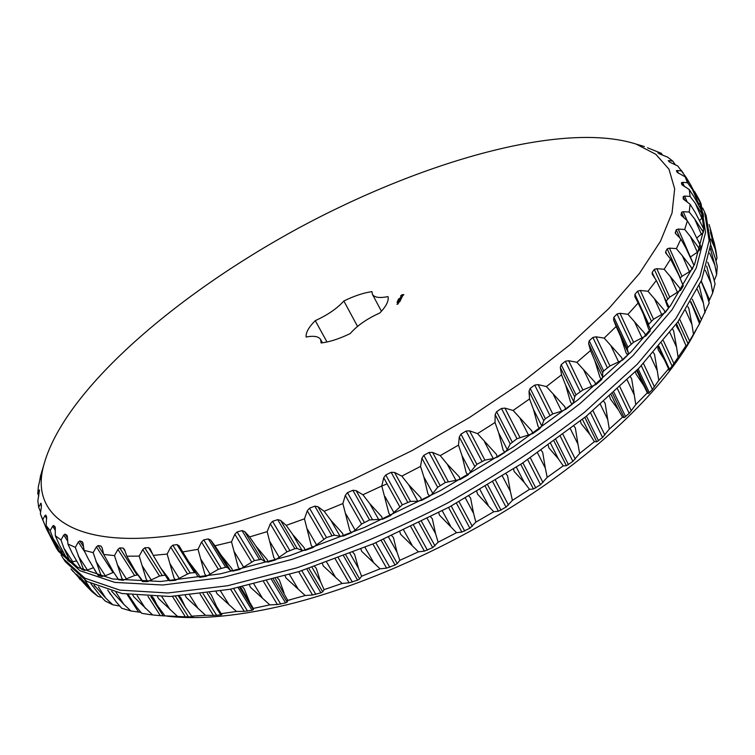 <?xml version="1.0" encoding="UTF-8"?>
<svg xmlns="http://www.w3.org/2000/svg" width="755" height="755" viewBox="0 0 755 755"><rect width="100%" height="100%" fill="white"/><g stroke="black" fill="none" stroke-linecap="round" stroke-linejoin="round"><path stroke-width="1.13" d="M699.592 200.471L701.112 203.982L705.538 232.483L696.233 268.034L672.139 309.616L633.086 355.567L580.076 403.557C538.504 435.739 492.77 465.977 442.874 494.27C391.873 520.535 341.534 542.25 291.836 559.408L222.649 577.481L162.816 585.012L114.826 582.398L79.992 570.714L58.56 551.414L56.455 548.215L77.822 567.411L112.618 578.981L160.579 581.482L220.413 573.857L289.618 555.68L364.571 527.405L440.778 490.41L513.476 446.894L578.17 399.669L631.274 351.707L670.421 305.813L694.591 264.316L703.953 228.859L699.592 200.471L694.685 191.666M51.651 538.966L56.455 548.215M239.882 569.364L254.426 560.569L261.4 559.342L244.677 531.558L249.631 536.918L267.157 531.643L273.839 557.624L275.632 559.88L268.006 562.116L267.128 559.587L255.851 546.054L249.631 536.918M267.959 562.003L265.307 561.786L261.4 559.342M305.058 550.291L302.038 550.367L297.187 548.526L294.837 548.687L286.928 551.848L275.566 559.795M305.095 550.395L313.042 547.601L311.22 545.355L304.463 518.836L286.202 525.367L292.657 534.436L304.237 547.809L305.095 550.395M343.431 535.956L340.099 536.333L334.352 535.144L326.528 537.522L312.976 547.517M343.468 536.059L351.603 532.747L349.773 530.51L342.883 503.547L324.159 511.258L330.822 520.233L342.619 533.426L343.468 536.059M382.483 519.204L369.601 519.95L361.56 524.045L355.171 530.199L351.537 532.662M382.521 519.298L390.722 515.514L388.891 513.287L381.785 485.984L362.91 494.761L369.742 503.623L381.671 516.628L382.521 519.298M421.583 500.263L417.77 501.235L410.493 501.405L402.292 504.821L390.656 515.429M421.611 500.367L429.737 496.148L427.915 493.94L423.895 477L420.544 466.401L401.811 476.122L408.776 484.852L420.771 497.649L421.611 500.367M460.069 479.444L445.299 482.52L437.655 487.315L432.823 493.43L429.68 496.073M460.097 479.538L468.015 474.97L466.212 472.79L462.022 455.727L458.502 445.12L440.24 455.624L447.29 464.212L459.248 476.801L460.097 479.538M497.3 457.086L493.26 458.587L484.899 460.088L476.858 464.325L467.949 474.895M497.328 457.181L504.916 452.339L503.141 450.169L498.744 433.059L495.035 422.507L477.537 433.615L496.469 454.425L497.328 457.181M532.681 433.568L516.977 438.731L510.238 443.921L507.294 449.621L504.85 452.254M532.709 433.663L539.825 428.632L538.098 426.49L533.455 409.408L529.557 398.942L513.107 410.456L531.841 430.907L532.709 433.663M565.646 409.295L561.644 411.23L552.745 413.91L545.384 418.685L543.732 420.611L541.807 425.99L539.759 428.547M565.684 409.399L572.233 404.255L570.553 402.132L565.637 385.154L561.531 374.82L546.384 386.56L564.787 406.643L565.684 409.399M595.723 384.673L582.879 389.967L576.018 394.884L574.668 396.743L573.781 401.717L572.158 404.17M595.761 384.776L601.65 379.623L600.027 377.509L594.808 360.701L590.523 350.537L576.877 362.306L594.836 382.049L595.761 384.776M622.507 360.107L609.917 365.958L603.66 370.941L602.622 372.715L602.754 377.217L601.575 379.52M622.545 360.211L627.707 355.114L626.14 353.029L620.619 336.447L616.146 326.481L604.17 338.089L621.601 357.502L622.545 360.211M645.695 335.956L633.539 342.26L627.952 347.234L627.235 348.895L628.358 352.887L627.631 355.01M645.733 336.069L650.112 331.105L648.62 329.038L643.345 313.957L638.135 303.01L627.952 314.297L644.77 333.399L645.733 336.069M643.892 315.165L650.376 329.18L650.027 330.983M648.29 324.669L653.519 319.223L640.287 290.477L647.988 291.26L656.312 280.454L668.703 306.473L668.59 307.795M665.07 312.579L653.519 319.223M661.852 314.948L654.425 298.716L664.126 310.069L665.117 312.702L668.685 307.936L667.26 305.888L663.079 294.091M666.212 300.99L669.704 297.149L656.793 268.667L664.145 269.271L670.563 259.078L678.82 275.141L683.199 285.73M680.519 290.269L669.704 297.149M677.603 292.666L670.365 276.594L679.547 287.825L680.576 290.411L683.313 285.9L678.82 275.141M680.161 278.151L682.029 276.302L669.43 248.131L676.376 248.612L680.897 239.137L685.955 248.093L693.826 265.005M692.005 269.299L689.419 271.696L682.029 276.302M689.419 271.696L682.35 255.794L691.023 266.921L692.071 269.45L693.977 265.25L690.523 257.295M690.391 257.002L678.216 229.076L684.709 229.482L687.371 220.809L692.533 229.492L700.338 245.498M699.564 249.858L697.337 252.236L690.532 256.898M697.337 252.236L690.419 236.541L698.573 247.574L699.649 250.047L700.753 246.196L698.205 240.647M687.305 202.236L684.606 196.064L683.209 196.583L683.256 198.961L690.098 204.246L695.346 212.646L703.735 228.888L703.415 232.361L696.941 237.882M684.389 186.579L682.529 182.323L681.406 182.748L681.897 184.673L689.268 189.552L694.572 197.668L703.113 213.439L703.537 216.515L699.649 220.432M678.462 173.32L677.226 170.498L676.348 170.781L677.263 172.385L685.078 176.783L690.419 184.626L700.206 202.585L698.677 204.737M51.387 538.485L46.461 528.849L40.374 513.853L41.365 507.124L41.015 503.17L38.675 507.266L37.844 500.763L39.496 489.967L37.75 493.543L38.392 486.503L41.846 471.271M57.993 550.027L59.796 552.122L53.105 538.56L50.16 530.69L46.149 525.565L49.849 534.361L57.993 550.027M63.024 552.047L59.796 552.122M67.865 560.418L70.347 562.164L63.864 548.121L60.976 539.967L55.304 535.691L59.249 544.6L67.865 560.418M76.397 560.993L70.347 562.164M81.238 568.968L84.484 570.506L83.059 568.26L75.302 547.347L67.922 544.025L72.14 553.028L81.238 568.968M93.271 567.788L87.391 569.968L84.409 570.318M98.15 575.48L102.133 576.556L100.641 574.3L93.148 552.622L84.06 550.338L88.561 559.436L98.15 575.48M113.637 572.271L105.285 575.763L102.029 576.395M118.469 579.491L113.439 571.969L118.582 579.727L123.301 580.321L121.744 578.056L114.486 555.605L103.718 554.453L113.439 571.969M137.787 574.933L134.616 575.499L123.207 580.189M142.374 581.378L135.485 571.337L141.496 579.293L142.459 581.558L147.876 581.614L146.262 579.34L139.222 556.124L126.821 556.19L135.485 571.337M165.175 575.102L159.531 576.037L147.791 581.501M169.554 580.642L168.271 580L160.636 567.92L168.686 578.462L169.611 580.793L175.698 580.293L174.028 578.019L167.148 554.057L153.227 555.387L160.636 567.92M195.498 572.573L190.194 573.007L187.533 574.008L175.622 580.189M199.764 577.207L197.942 576.499L189.005 562.145M199.82 577.339L206.502 576.263L204.784 573.989L198.027 549.3L182.719 551.943L188.693 561.654L198.914 574.942L199.82 577.339M232.71 570.997L230.445 570.497L227.5 567.496L225.651 567.231L218.346 569.308L206.426 576.169M232.757 571.11L239.958 569.459L238.193 567.194L231.511 541.826L214.977 545.79L220.932 554.982L231.861 568.647L232.757 571.11M244.677 531.558L242.006 530.605L237.127 531.935L234.871 534.229L231.511 541.826M227.5 567.496L210.702 540.08L214.977 545.79M210.702 540.08L208.295 538.928L203.737 539.891L201.538 542.005L198.027 549.3M194.384 572.488L177.01 544.6L179.086 545.865L182.719 551.943M177.01 544.6L172.82 545.185L170.706 547.101L167.148 554.057M152.718 554.293L148.499 547.62L150.066 548.63L153.227 555.387M148.499 547.62L144.734 547.837L142.752 549.555L139.222 556.124M125.141 551.301L123.065 548.054L124.594 549.725L126.821 556.19M123.065 548.054L119.743 547.922L117.922 549.432L114.486 555.605M102.18 548.007L100.906 546.035L102.142 547.837L103.718 554.453M100.906 546.035L98.065 545.563L96.413 546.875L93.148 552.622M82.956 542.93L82.153 541.694L83.088 543.619L84.06 550.338M82.153 541.694L79.794 540.91L78.341 542.024L75.302 547.347M84.484 570.506L83.059 568.26M67.299 535.88L67.922 544.025M66.865 535.22L64.987 534.144L63.75 535.068L60.976 539.967M70.375 562.371L69.016 560.135M55.19 527.028L55.304 535.691M55.03 526.792L53.643 525.461L52.623 526.207L50.16 530.69M59.777 552.349L58.484 550.131M46.753 518.496L44.885 515.646L45.677 515.052L46.602 516.628L46.149 525.565M44.885 515.646L42.761 519.714M40.638 512.06L38.675 507.266M38.807 496.016L37.75 493.543M40.166 479.538L39.817 478.764M647.545 147.791L661.304 153.303L662.531 155.171M658.096 153.105L661.304 153.303M657.888 152.633L659.191 153.775L667.58 157.115L672.856 161.164L675.432 164.92M669.572 162.07L668.93 160.598L672.856 161.164M668.93 160.598L668.232 160.721L669.628 162.117L677.763 165.968L686.333 177.642L691.269 185.966M677.226 170.498L681.68 170.96M685.078 176.783L687.512 182.729L692.429 189.486L700.206 202.585M700.008 202.482L699.054 200.302M682.529 182.323L687.512 182.729M689.268 189.552L690.108 196.432L695.289 203.284L703.537 216.515M703.367 216.383L702.405 214.165M684.606 196.064L690.108 196.432M690.098 204.246L689.23 212.051L694.685 218.997L703.415 232.361M703.292 232.2L702.31 229.945M687.154 220.63L683.228 211.683L689.23 212.051M683.228 211.683L681.557 212.268L681.123 215.166L687.371 220.809M690.419 236.541L684.709 229.482M678.216 229.076L676.272 229.728L675.31 233.191L680.897 239.137M682.35 255.794L676.376 248.612M669.43 248.131L667.222 248.82L665.636 251.632L665.693 252.906L670.563 259.078M670.365 276.594L664.145 269.271M656.793 268.667L654.33 269.375L652.207 272.385L652.207 274.131L656.312 280.454M654.425 298.716L647.988 291.26M640.287 290.477L637.579 291.185L634.917 294.346L634.851 296.649L638.135 303.01M633.539 342.26L619.978 313.287L627.952 314.297M619.978 313.287L617.052 313.986L613.862 317.26L613.579 319.875L616.146 326.481M609.917 365.958L596.006 336.815L604.17 338.089M596.006 336.815L592.883 337.457L589.202 340.807L588.607 343.534L590.523 350.537M582.879 389.967L568.609 360.711L576.877 362.306M568.609 360.711L565.325 361.277L561.192 364.646L560.295 367.468L561.531 374.82M552.745 413.91L538.117 384.606L546.384 386.56M538.117 384.606L534.719 385.078L530.18 388.4L529 391.298L529.557 398.942M519.921 437.419L504.935 408.115L513.107 410.456M504.935 408.115L501.471 408.464L496.601 411.702L495.157 414.618L495.035 422.507M484.899 460.088L469.572 430.841L477.537 433.615M469.572 430.841L466.08 431.039L460.956 434.134L459.266 437.06L458.502 445.12M448.225 481.53L432.577 452.415L440.24 455.624M432.577 452.415L429.104 452.443L423.81 455.341L421.922 458.238L420.544 466.401M410.493 501.405L394.544 472.451L401.811 476.122M394.544 472.451L391.156 472.309L385.767 474.961L383.719 477.792L381.785 485.984M372.328 519.365L356.124 490.646L362.91 494.761M356.124 490.646L352.849 490.297L347.46 492.666L345.29 495.403L342.883 503.547M334.352 535.144L317.93 506.699L324.159 511.258M317.93 506.699L314.826 506.152L309.531 508.2L307.285 510.814L304.463 518.836M297.187 548.526L280.586 520.393L286.202 525.367M280.586 520.393L277.689 519.638L272.564 521.337L270.29 523.81L267.157 531.643M702.678 208.021L704.566 211.938L709.115 240.685L699.96 276.453L676.046 318.223L637.192 364.306L584.398 412.372C542.968 444.572 497.375 474.782 447.602 503.019C396.724 529.208 346.469 550.82 296.838 567.845L227.717 585.71L167.884 592.986L119.837 590.127L84.89 578.198L63.326 558.653L61.089 554.925M238.438 521.516C94.309 561.578 26.029 525.518 44.026 464.231C64.609 390.146 175.783 294.629 298.867 227.935C422.064 161.466 562.862 120.743 636.125 144.082L655.802 154.294L668.968 169.177L674.668 188.778L672.044 212.957L660.417 241.383L639.419 273.461L609.058 308.314L569.865 344.837L522.885 381.671L469.685 417.373L412.305 450.452L353.038 479.538L294.318 503.5L238.438 521.516M63.326 558.653L65.411 561.833L87.042 581.482L122.027 593.524L170.102 596.488L229.935 589.315L299.037 571.554L373.763 543.609L449.669 506.85L521.998 463.466L586.295 416.231L638.994 368.138L677.763 321.998L701.603 280.152L710.681 244.28L706.085 215.42L704.566 211.938M403.878 294.648L402.075 294.686L400.622 296.111L402.415 295.951L403.878 294.648M402.387 296.536L400.509 297.376L402.387 296.536M402.009 297.149L400.169 298.065L402.047 297.234M401.386 298.602L401.575 298.046L399.631 299.169L401.386 298.602M398.565 298.999L399.527 298.395L398.565 298.999M398.923 299.631L398.178 299.782L399.187 299.084L398.329 299.707L398.923 299.631M399.98 299.641L401.235 298.905L399.612 299.386L400.754 299.103L399.688 299.735L400.443 299.763L399.112 300.245L400.046 299.763M400.32 300.622L400.631 299.98L398.951 300.575L400.48 300.122L400.32 300.622M400.178 300.905L398.555 301.396L400.178 300.905M399.754 301.783L400.075 301.132L398.13 302.274L399.754 301.783M397.913 300.32L398.885 299.726L397.913 300.32M397.715 300.726L398.659 300.179L397.715 300.726M397.838 301.169L398.338 300.82L397.838 301.169M397.649 301.566L398.149 301.207L397.649 301.566M397.055 302.085L397.97 301.538L397.055 302.085M397.121 302.387L397.8 301.934L397.121 302.387M397.677 303.199L398.81 302.557L397.677 303.199M398.432 303.17L397.574 303.406L398.432 303.17M398.168 303.887L396.913 304.293L398.168 303.887M357.54 326.405L343.846 301C354.17 295.951 363.542 292.827 371.951 291.638L372.432 294.346C374.348 297.517 379.548 298.272 388.023 296.611C388.995 300.783 386.277 306.228 379.859 312.966C367.024 318.733 357.153 325.594 350.216 333.559C339.297 338.853 329.595 341.987 321.111 342.959L320.611 339.486L322.442 342.798M343.846 301C337.145 308.474 327.613 315.024 315.269 320.639C308.767 327.16 305.709 332.615 306.096 337.023C313.816 335.56 318.648 336.381 320.611 339.486M400.914 295.498L400.924 295.979M401.273 295.318L401.075 295.8M401.462 295.573L402.877 295.252L401.424 295.62M397.951 302.793L398.668 302.84M327 341.996L315.269 320.639M285.126 575.801L286.013 577.981L305.19 595.516L287.806 600.395L287.136 602.112L285.56 602.896L271.545 579.632M287.806 600.395L275.405 578.575M277.557 577.981L279.322 579.897L284.05 592.968M305.19 595.516L312.532 594.997L298.687 571.658M322.442 563.702L323.282 565.957L342.138 583.455L324.074 589.627L322.734 591.826L320.922 592.835L312.532 594.997M324.074 589.627L320.63 581.926L312.013 567.307M314.561 566.439L316.317 568.364L320.63 581.926M342.138 583.455L349.112 582.813L335.295 559.04M360.843 548.894L361.692 551.329L380.086 568.826L361.607 576.225L359.625 578.915L357.606 580.161L349.112 582.813M361.607 576.225L358.474 568.241L349.942 553.424M352.821 552.283L354.557 554.208L358.474 568.241M380.086 568.826L386.598 568.128L372.885 543.987M399.82 531.803L400.622 534.295L418.421 551.83L399.829 560.352L397.253 563.551L395.073 565.014L386.598 568.128M399.829 560.352L396.998 552.094L388.57 537.107M391.732 535.673L393.449 537.607L396.998 552.094M418.421 551.83L424.385 551.122L410.843 526.707M438.683 512.56L439.448 515.108L456.52 532.7L438.127 542.222L432.7 547.62L424.385 551.122M438.127 542.222L435.578 533.691L427.283 518.581M430.671 516.854L432.341 518.789L435.578 533.691M456.52 532.7L461.862 532.048L448.555 507.454M476.811 491.599L477.509 494.063L493.761 511.758L475.858 522.12L469.893 528.226L461.862 532.048M475.858 522.12L473.574 513.343L465.439 498.13M468.893 496.026L470.591 498.064L473.574 513.343M493.761 511.758L498.413 511.229L485.38 486.541M513.513 469.025L514.193 471.526L524.244 482.436L529.519 489.353L512.409 500.376L506.039 507.152L498.413 511.229M512.409 500.376L510.361 491.363L502.405 476.112M506.02 473.829L507.568 475.763L510.361 491.363M529.519 489.353L533.445 488.995L520.733 464.306M548.234 445.346L548.894 447.866L558.36 458.842L563.239 465.854L547.186 477.358L540.542 484.748L533.445 488.995M547.186 477.358L545.327 468.147L537.569 452.887M541.118 450.244L542.675 452.283L545.327 468.147M563.239 465.854L566.401 465.722L554.047 441.137M580.425 420.969L581.076 423.498L589.919 434.54L594.393 441.666L579.642 453.453L572.885 461.39L566.401 465.722M579.642 453.453L577.943 444.072L570.393 428.849M573.96 426.084L575.357 428.019L577.943 444.072M594.393 441.666L596.79 441.807L584.823 417.43M609.644 396.29L610.285 398.819L618.487 409.946L622.554 417.185L609.304 429.066L602.566 437.475L596.79 441.807M609.304 429.066L607.728 419.544L600.385 404.416M603.83 401.433L605.151 403.368L607.728 419.544M622.554 417.185L624.196 417.638L612.645 393.591M635.502 371.715L636.144 374.225L643.694 385.456L647.365 392.798L635.776 404.586L629.198 413.381L624.196 417.638M635.776 404.586L634.276 394.969L627.169 379.973M630.416 376.802L631.642 378.727L634.276 394.969M647.365 392.798L648.271 393.591L637.173 370.016M658.483 346.715L668.571 368.874L658.756 380.388L652.452 389.476L648.271 393.591M658.756 380.388L657.294 370.714L650.414 355.926M653.405 352.566L654.557 354.491L657.294 370.714M664.834 360.465L658.36 350.093L657.718 347.611M668.571 368.874L668.77 370.025L672.11 366.128L661.503 343.119M676.546 323.716L685.984 345.743L672.11 366.128M678.028 356.832L676.565 347.14L669.921 332.606M672.601 329.076L673.658 330.992L676.565 347.14M681.605 334.852L676.754 326.773L676.102 324.329M685.984 345.743L685.521 347.366L688.022 343.638L678.037 321.621M690.768 301.802L699.536 323.697L688.022 343.638M693.449 334.229L691.957 324.546L685.568 310.371M687.89 306.653L688.862 308.54L691.957 324.546M694.638 310.447L690.561 302.16M699.498 323.584L700.14 322.291L690.872 301.613M701.131 281.256L706.869 295.29L709.209 302.991L700.14 322.291M705 312.844L703.443 303.217L697.346 289.505M699.224 285.55L703.443 303.217M703.943 287.589L701.084 281.37M707.888 262.702L712.984 276.066L715.07 283.823L712.701 292.912L708.785 301.49M712.701 292.912L711.05 283.361L705.302 270.328M706.671 266.005L711.05 283.361M709.596 266.581L707.728 262.193M711.059 246.111L715.391 258.559L717.25 266.373L716.646 274.612L714.249 280.567M716.646 274.612L714.881 265.175L709.653 253.208M710.332 248.31L714.881 265.175M711.012 249.877L710.342 248.235M711.748 247.697L710.644 244.837M710.521 230.945L714.249 242.883L716.033 251.292L716.986 258.078L716.014 260.956M716.986 258.078L715.098 248.773L710.823 238.957M710.502 232.766L715.098 248.773M710.946 233.795L710.474 232.559M710.625 231.2L710.134 229.813M712.361 236.164L711.125 232.502M709.134 224.594L711.889 234.258M86.636 586.229L71.027 568.987M79.936 576.886L91.157 589.759L97.952 596.431L92.025 591.703L86.4 585.974L77.595 575.093M80.804 578.094L80.087 576.99M97.952 596.431L101.67 597.337M93.979 585.012L105.775 598.12L112.74 604.755L105.143 600.971L99.66 595.1L90.798 583.492M95.007 586.531L94.026 585.04M112.74 604.755L119.734 606.067M111.655 591.212L123.867 604.396L130.983 610.993L121.715 608.247L116.393 602.207L107.72 590.108M130.983 610.993L138.524 612.031L127.114 594.383M140.94 612.418L138.524 612.031M132.861 595.166L133.918 596.941L152.623 614.938L150.509 614.674L141.713 613.324L136.598 607.105L128.19 594.544M152.623 614.938L160.343 615.665L148.018 596.412M157.474 596.677L158.512 598.536L177.557 616.429L160.343 615.665M165.071 616.023L157.04 605.038L153.737 598.432L152.095 596.573M177.557 616.429L185.39 616.844L172.433 596.403M185.305 595.572L186.315 597.526L205.587 615.306L191.628 616.184L193.082 616.75L192.242 616.863L185.39 616.844M191.628 616.184L185.296 606.954L180.964 597.913L179.265 596.025M205.587 615.306L213.439 615.438L200.066 594.053M216.1 591.76L217.072 593.789L236.457 611.465L221.158 613.673L221.876 614.57L220.819 614.91L213.439 615.438M221.158 613.673L216.553 606.388L211.202 594.685L209.465 592.779M236.457 611.465L244.233 611.342L230.586 589.193M249.518 585.172L250.443 587.277L269.799 604.868L253.35 608.417L253.369 609.7L252.047 610.266L244.233 611.342M253.35 608.417L240.637 587.145M242.364 586.767L244.12 588.683L249.282 601.263M269.799 604.868L277.406 604.528L263.608 581.727M285.56 602.896L277.406 604.528M402.037 295.743L401.443 295.724M696.28 329.491C672.46 377.34 615.806 436.635 538.57 489.429C461.239 542.09 367.468 584.851 288.353 604.434C240.269 616.033 199.886 619.959 167.214 616.203M397.63 301.179L398.244 300.877L397.659 301.226M397.441 301.566L398.055 301.264L397.47 301.613M398.489 302.887L397.932 303.161M286.324 600.763L290.496 599.744M380.256 486.711L387.07 483.832M251.623 561.918L234.871 534.229M254.426 560.569L237.127 531.935M243.789 567.43L234.295 551.82M230.445 570.497L220.932 554.982M225.651 567.231L208.295 538.928M221.102 568.128L203.737 539.891M218.346 569.308L201.538 542.005M210.296 574.461L200.773 559.077M190.194 573.007L172.82 545.185M187.533 574.008L170.706 547.101M179.397 578.736L169.875 563.579M162.07 575.235L144.734 547.837M159.531 576.037L142.752 549.555M151.434 580.302L141.94 565.391M137.004 574.885L119.743 547.922M134.616 575.499L117.922 549.432M126.67 579.274L117.233 564.598M103.662 554.245L98.065 545.563M112.986 572.516L96.413 546.875M105.285 575.763L95.923 561.333M83.531 546.658L79.794 540.91M84.919 552.131L78.341 542.024M87.391 569.968L78.124 555.774M67.563 538.098L64.987 534.144M67.752 541.193L63.75 535.068M73.008 562.069L63.864 548.121M55.398 528.151L53.643 525.461M55.389 530.435L52.623 526.207M62.118 552.283L53.105 538.56M48.688 531.747L45.781 527.32M41.525 505.246L40.44 503.585M39.505 490.797L39.137 490.24M687.39 180.058L686.333 177.642M698.951 204.482L692.429 189.486M682.567 185.409L681.406 182.748M701.923 218.525L695.289 203.284M684.955 200.556L683.209 196.583M683.454 199.282L683.19 198.678M701.452 234.475L694.685 218.997M684.096 218.035L681.557 212.268M681.567 215.817L681.038 214.618M680.076 238.306L676.272 229.728M676.093 234.267L675.225 232.314M680.274 277.944L667.222 248.82M667.033 254.737L665.636 251.632M667.694 298.829L654.33 269.375M654.887 278.293L652.207 272.385M651.272 320.913L637.579 291.185M648.658 324.103L634.917 294.346M642.203 338.278L634.587 321.904M631.095 343.931L617.052 313.986M627.952 347.234L613.862 317.26M627.235 348.895L613.579 319.875M628.358 352.887L620.619 336.447M618.789 362.334L610.974 345.865M607.284 367.581L592.883 337.457M603.66 370.941L589.202 340.807M602.622 372.715L588.607 343.534M602.754 377.217L594.808 360.701M591.835 386.777L583.813 370.233M580.104 391.515L565.325 361.277M576.018 394.884L561.192 364.646M574.668 396.743L560.295 367.468M573.781 401.717L565.637 385.154M561.644 411.23L553.415 394.657M549.857 415.363L534.719 385.078M545.384 418.685L530.18 388.4M543.732 420.611L529 391.298M541.807 425.99L533.455 409.408M528.623 435.305L520.195 418.723M516.977 438.731L501.471 408.464M512.164 441.968L496.601 411.702M510.238 443.921L495.157 414.618M507.294 449.621L498.744 433.059M493.26 458.587L484.634 442.043M481.935 461.248L466.08 431.039M476.858 464.325L460.956 434.134M474.687 466.279L459.266 437.06M470.771 472.234L462.022 455.727M456.105 480.69L447.29 464.212M445.299 482.52L429.104 452.443M440.042 485.399L423.81 455.341M437.655 487.315L421.922 458.238M432.823 493.43L423.895 477M417.77 501.235L408.776 484.852M407.643 502.198L391.156 472.309M402.292 504.821L385.767 474.961M399.735 506.68L383.719 477.792M394.072 512.853L384.984 496.545M378.887 519.884L369.742 503.623M369.601 519.95L352.849 490.297M364.25 522.281L347.46 492.666M361.56 524.045L345.29 495.403M355.171 530.199L345.941 514.023M340.099 536.333L330.822 520.233M331.804 535.522L314.826 506.152M326.528 537.522L309.531 508.2M323.753 539.174L307.285 510.814M316.76 545.195L307.417 529.189M302.038 550.367L292.657 534.436M294.837 548.687L277.689 519.638M289.731 550.338L272.564 521.337M286.928 551.848L270.29 523.81M279.435 557.652L270.007 541.835M265.307 561.786L255.851 546.054M259.286 559.285L242.006 530.605M287.136 602.112L273.319 579.151M298.131 588.985L289.486 574.498M315.845 594.412L301.783 570.676M320.922 592.835L306.851 569.025M322.734 591.826L308.889 568.355M335.267 576.895L326.679 562.192M352.377 582.096L338.344 557.898M357.606 580.161L343.582 555.897M359.625 578.915L345.837 555.029M373.451 562.23L364.958 547.337M389.769 567.288L375.839 542.722M395.073 565.014L381.162 540.401M397.253 563.551L383.587 539.325M412.079 545.167L403.698 530.123M427.415 550.197L413.655 525.348M432.7 547.62L418.978 522.734M435.022 545.931L421.545 521.469M450.499 525.971L442.27 510.814M464.712 531.067L451.188 506.029M469.893 528.226L456.416 503.17M472.3 526.339L459.059 501.707M488.098 504.944L480.029 489.712M501.037 510.21L487.796 485.087M506.039 507.152L492.845 482.03M508.474 505.076L495.535 480.378M524.244 482.436L516.363 467.175M535.805 487.966L522.904 462.862M540.542 484.748L527.688 459.653M542.977 482.511L530.359 457.841M558.36 458.842L550.678 443.591M568.477 464.721L555.944 439.74M572.885 461.39L560.399 436.437M575.253 459.021L563.003 434.484M589.919 434.54L582.445 419.346M598.564 440.863L586.427 416.118M602.566 437.475L590.495 412.777M604.84 434.993L592.986 410.692M618.487 409.946L611.229 394.865M625.64 416.769L613.947 392.402M629.198 413.381L617.571 389.07M631.34 410.824L619.912 386.89M643.694 385.456L636.663 370.526M649.394 392.817L638.183 368.978M652.452 389.476L641.316 365.722M654.425 386.881L643.458 363.457M664.381 359.522L658.473 346.724M669.562 369.374L658.879 346.243M673.885 363.504L663.428 340.779M689.579 341.034L679.698 319.223M701.452 319.714L692.269 299.169M709.53 299.792L701.225 281.039M80.011 579.519L76.519 574.206M91.157 589.759L84.9 580.217M105.775 598.12L98.452 586.918M123.867 604.396L116.006 592.279M145.404 608.37L137.202 595.638M163.259 615.938L150.849 596.526M170.262 609.88L161.853 596.677M188.457 616.929L175.368 596.252M192.242 616.863L191.874 616.278M198.272 608.775L189.731 595.176M216.628 615.344L203.095 593.666M220.819 614.91L207.229 593.1M229.171 604.953L220.545 591.023M247.498 611.078L233.672 588.579M252.047 610.266L238.184 587.664M253.369 609.7L239.675 587.352M262.598 598.356L253.944 584.134M280.718 604.094L266.723 580.925M188.693 561.654L197.942 576.499M94.583 569.883L97.905 574.97M78.945 565.165L80.549 567.618M66.44 557.888L66.893 558.577M51.349 538.438L52.69 540.467M46.461 528.849L41.176 516.08M681.076 170.092L683.181 173.018M701.886 211.079L702.084 211.551M701.961 225.254L702.905 227.434M643.345 313.957L650.376 329.18M44.026 464.231L40.213 477.094M636.125 144.082L644.43 146.574M372.432 294.346L381.426 311.286M72.999 571.45L70.961 568.911M91.553 584.436L92.761 586.276M107.889 590.325L110.579 594.449M128.001 594.515L132.059 600.791M151.613 596.554L157.04 605.038M178.425 596.082L185.296 606.954"/></g></svg>
